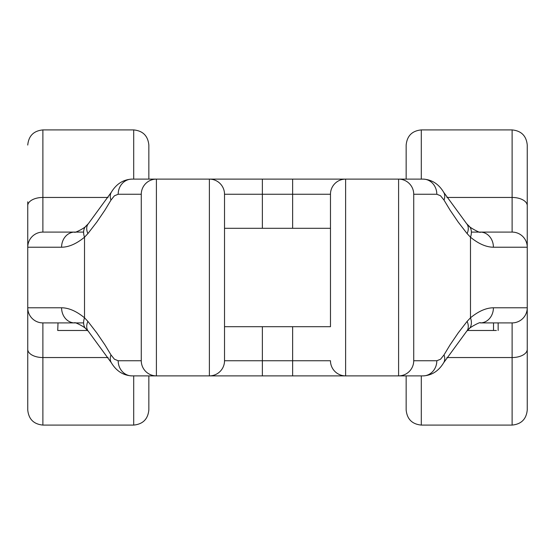 <?xml version="1.0" encoding="UTF-8"?>
<svg xmlns="http://www.w3.org/2000/svg" width="555" height="555" viewBox="0 0 555 555"><rect width="100%" height="100%" fill="white"/><g stroke="black" fill="none" stroke-linecap="round" stroke-linejoin="round"><path stroke-width="0.83" d="M83.611 322.906L42.888 322.906L42.888 425.081C33.695 424.187 28.645 419.136 27.75 409.944L27.75 247.225L61.584 247.225C68.813 247.148 76.451 243.811 84.513 237.207L87.884 233.62L96.806 222.076L104.992 210.04L110.986 200.084L114.413 195.804L118.18 194.25L141.275 194.25L141.275 360.75A15.138 15.138 0 0 0 156.406 375.888L262.362 375.888L209.388 375.888L209.388 179.112L262.362 179.112L156.406 179.112A15.138 15.138 0 0 0 141.275 194.25L141.275 228.306M133.706 179.112L133.706 129.919L42.888 129.919L42.888 197.455A15.138 8.207 180 0 0 27.75 205.669L27.75 247.225A15.138 15.138 0 0 1 42.888 232.094L42.888 197.455L108.093 197.455M413.725 277.5L413.725 194.25L413.725 360.75L436.82 360.75L440.531 359.245L444.014 354.916L450.008 344.96L458.194 332.924L467.116 321.38L470.487 317.793C478.549 311.188 486.187 307.852 493.416 307.775L527.25 307.775L527.25 353.181L527.25 205.669A15.138 8.207 180 0 0 512.112 197.455L512.112 129.919C521.305 130.814 526.355 135.864 527.25 145.056L527.25 205.669M58.025 322.906L57.713 330.475L58.025 322.906M421.294 375.888L421.294 425.081L512.112 425.081C521.305 424.187 526.355 419.136 527.25 409.944L527.25 307.775A15.138 15.138 0 0 1 512.112 322.906L480.325 322.906A15.138 13.084 90 0 0 493.416 307.775M224.525 326.694L224.525 194.25L224.525 360.75L224.525 326.694L330.475 326.694L330.475 277.5M330.475 326.694L330.475 194.25L330.475 228.306L224.525 228.306M27.75 205.669L27.75 201.819M148.844 375.888L148.844 409.944C147.942 419.136 142.899 424.187 133.706 425.081L133.706 375.888M148.844 179.112L148.844 145.056L148.844 179.112M406.156 179.112L406.156 145.056C407.058 135.864 412.101 130.814 421.294 129.919L421.294 179.112M406.156 375.888L406.156 409.944L406.156 375.888M156.406 375.888L131.917 375.888L156.406 375.888L156.406 179.112L131.917 179.112L156.406 179.112M345.612 179.112L292.638 179.112L345.612 179.112L345.612 375.888L292.638 375.888L423.083 375.888L398.594 375.888L398.594 179.112L423.083 179.112L345.612 179.112A15.138 15.138 0 0 0 330.475 194.25L292.638 194.25L292.638 228.306M345.612 375.888A15.138 15.138 0 0 1 330.475 360.75L292.638 360.75L292.638 375.888L262.362 375.888L262.362 360.75L292.638 360.75L292.638 326.694M398.594 179.112A15.138 15.138 0 0 1 413.725 194.25L436.82 194.25L440.531 195.755L444.014 200.084L450.008 210.04L458.194 222.076L467.116 233.62L470.487 237.207C478.549 243.811 486.187 247.148 493.416 247.225A15.138 13.084 -90 0 0 480.325 232.094L471.389 232.094M118.18 360.75A15.138 13.736 -90 0 0 131.917 375.888C123.238 375.444 116.377 371.073 111.347 362.776A15.138 10.434 -31.1 0 1 111.326 362.734L88.384 331.335A15.138 9.713 -41.1 0 1 88.377 331.328L86.226 329.164A15.138 10.212 -48.7 0 1 86.15 329.101C84.866 326.819 73.551 321.394 74.675 322.906A15.138 13.084 -90 0 1 61.584 307.775C68.813 307.852 76.451 311.188 84.513 317.793L87.884 321.38L96.806 332.924L104.992 344.96L110.986 354.916L114.413 359.196L118.18 360.75L141.275 360.75M209.388 179.112A15.138 15.138 0 0 1 224.525 194.25A15.138 15.138 0 0 0 209.388 179.112A15.138 15.138 0 0 1 224.525 194.25L262.362 194.25L262.362 228.306M209.388 375.888A15.138 15.138 0 0 0 224.525 360.75A15.138 15.138 0 0 1 209.388 375.888A15.138 15.138 0 0 0 224.525 360.75L262.362 360.75L262.362 326.694M413.725 360.75A15.138 15.138 0 0 1 398.594 375.888M436.82 360.75A15.138 13.736 90 0 1 423.083 375.888C431.762 375.444 438.623 371.073 443.653 362.776A15.138 10.434 31.1 0 0 443.674 362.734L466.616 331.335A15.138 9.713 41.1 0 1 466.616 331.335L468.774 329.164A15.138 10.212 48.7 0 0 468.85 329.101C468.857 327.88 481.296 321.151 480.325 322.906M444.014 354.916A15.138 10.434 31.1 0 1 443.674 362.734M467.116 321.38A15.138 9.713 41.1 0 1 466.623 331.328M467.116 233.62A15.138 9.713 -41.1 0 0 466.623 223.672L468.774 225.836A15.138 10.212 -48.7 0 1 468.85 225.899A15.138 10.212 -48.7 0 1 470.487 237.207L470.487 317.793A15.138 10.212 48.7 0 1 468.85 329.101M512.112 322.906A15.138 15.138 0 0 0 527.25 307.775A15.138 15.138 0 0 1 512.112 322.906L512.112 357.545L446.907 357.545M111.326 362.734A15.138 10.434 -31.1 0 1 110.986 354.916M88.377 331.328A15.138 9.713 -41.1 0 1 87.884 321.38M86.15 329.101A15.138 10.212 -48.7 0 1 84.513 317.793L84.513 237.207A15.138 10.212 48.7 0 1 86.15 225.899C84.866 228.181 73.551 233.606 74.675 232.094L83.611 232.094M42.888 322.906A15.138 15.138 0 0 1 27.75 307.775L61.584 307.775M493.416 247.225L527.25 247.225A15.138 15.138 0 0 0 512.112 232.094L480.325 232.094C481.296 233.849 468.857 227.12 468.85 225.899M292.638 179.112L262.362 179.112L262.362 194.25L292.638 194.25L292.638 179.112M61.584 247.225A15.138 13.084 90 0 1 74.675 232.094L42.888 232.094M436.82 194.25A15.138 13.736 -90 0 0 423.083 179.112C431.762 179.556 438.623 183.927 443.653 192.224A15.138 10.434 -31.1 0 1 443.674 192.266L466.616 223.665A15.138 9.713 -41.1 0 0 466.616 223.665M444.014 200.084A15.138 10.434 -31.1 0 0 443.674 192.266M512.112 232.094A15.138 15.138 0 0 1 527.25 247.225A15.138 15.138 0 0 0 512.112 232.094L512.112 197.455L446.907 197.455M110.986 200.084A15.138 10.434 31.1 0 1 111.326 192.266A15.138 10.434 31.1 0 1 111.347 192.224C116.377 183.927 123.238 179.556 131.917 179.112A15.138 13.736 90 0 0 118.18 194.25M111.326 192.266L88.384 223.665A15.138 9.713 41.1 0 0 88.377 223.672A15.138 9.713 41.1 0 0 87.884 233.62M88.377 223.672L86.226 225.836A15.138 10.212 48.7 0 0 86.15 225.899M467.248 330.475L493.52 330.475L493.52 322.906M493.52 330.475L496.371 330.475M58.025 330.475L87.593 330.475M27.75 349.331A15.138 8.207 180 0 0 42.888 357.545L108.093 357.545M512.112 425.081L512.112 357.545A15.138 8.207 180 0 0 527.25 349.331M42.888 425.081L133.706 425.081M421.294 129.919L512.112 129.919M421.294 425.081C412.101 424.187 407.058 419.136 406.156 409.944M133.706 129.919C142.899 130.814 147.942 135.864 148.844 145.056M42.888 129.919C33.695 130.814 28.645 135.864 27.75 145.056M498.147 322.906L498.147 330.475"/></g></svg>
